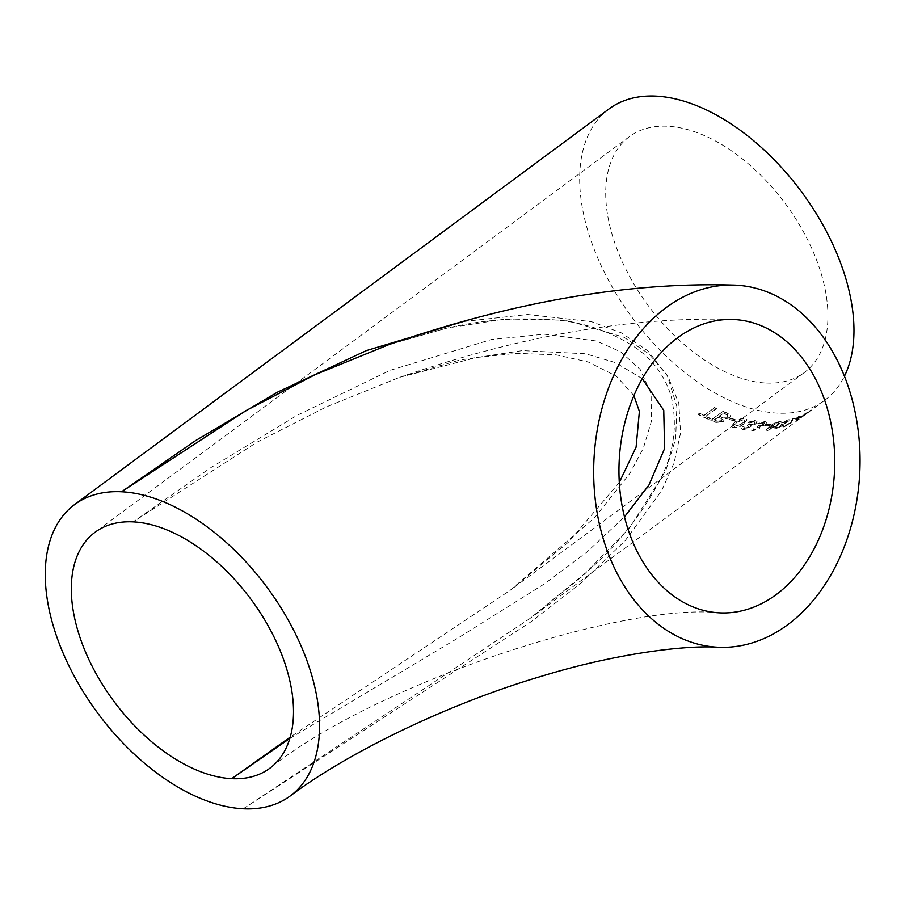 <?xml version="1.0" encoding="UTF-8"?>
<svg xmlns="http://www.w3.org/2000/svg" width="905" height="905" viewBox="0 0 905 905"><rect width="100%" height="100%" fill="white"/><g stroke="black" fill="none" stroke-linecap="round" stroke-linejoin="round"><path stroke-width="0.68" stroke-dasharray="4.53 3.39" d="M243.253 808.776L531.111 621.724L579.992 583.963L625.117 540.76L661.589 490.759L674.157 462.636L680.56 433.02L678.818 403.347L667.833 376.084L648.715 353.719L623.986 337.271L566.541 320.291L506.099 318.956L446.335 328.176L388.641 344.715L445.871 328.402C479.763 320.381 514.051 317.429 548.747 319.51C581.587 321.241 611.147 331.049 637.414 348.945C653.614 360.857 664.768 376.288 670.865 395.247C678.173 425.146 673.908 454.649 658.093 483.768C640.231 516.28 617.199 545.048 588.997 570.093L529.844 618.59L243.253 808.776M759.012 425.938L763.684 424.728L764.691 423.28L757.677 424.015L764.951 421.832L766.739 422.545L765.268 424.762L760.302 427.194L759.883 426.538L765.132 424.422L766.603 422.205L764.816 421.492L757.553 423.687L763.503 422.511L764.555 422.94L763.549 424.388L758.141 425.746L756.931 426.775L758.367 427.273L757.666 428.257L753.277 429.377L755.324 429.671L757.802 428.597L758.503 427.613L757.055 427.115L758.266 426.085L759.974 426.244M753.933 428.257L754.193 429.773L753.808 427.929L752.044 427.895L751.048 429.751L752.643 430.452L759.193 428.348L760.019 426.877L759.329 428.687L752.768 430.791L751.173 430.09L752.168 428.235L753.808 427.929M753.865 430.757L752.643 430.452M463.224 321.569L527.683 314.51L591.406 321.66L621.577 332.961L647.946 350.902L667.392 375.892L676.872 406.481L675.65 438.902L665.741 470.724L629.801 527.626L582.605 576.089L529.844 618.59M608.975 108.962A181.26 105.455 -126.5 0 0 610.343 283.684A181.26 105.455 -126.5 0 0 777.667 413.144A181.26 105.455 -126.5 0 0 824.67 400.327A181.26 105.455 -126.5 0 0 844.444 376.197M805.122 414.479L809.67 411.289A181.26 105.455 -126.5 0 0 811.038 410.372L802.407 416.764A181.26 105.455 -126.5 0 1 801.049 417.68L797.905 419.603A181.26 105.455 -126.5 0 1 796.468 420.406L805.077 414.004A181.26 105.455 -126.5 0 0 806.513 413.212L805.122 414.479L806.513 413.212M795.959 419.682A181.26 105.455 -126.5 0 0 799.567 417.952L800.948 416.934A181.26 105.455 -126.5 0 1 797.339 418.664L795.755 419.366A180.864 105.229 -126.5 0 0 799.353 417.635L799.567 417.952M799.715 416.549L798.187 417.68A181.26 105.455 -126.5 0 1 793.176 419.558L790.936 423.008L784.511 426.662C782.576 427.318 782.587 426.855 784.533 425.271L786.038 424.739L785.857 425.655L789.658 423.529L792.972 418.958A181.26 105.455 -126.5 0 0 799.715 416.549L799.511 416.221A180.864 105.229 -126.5 0 1 792.791 418.63L789.454 423.201L785.664 425.327L785.845 424.411L784.341 424.943C782.395 426.515 782.384 426.99 784.307 426.334L790.732 422.68L792.984 419.219A180.864 105.229 -126.5 0 0 797.984 417.363L799.511 416.221M786.038 424.739L785.857 425.655L786.038 424.739M784.511 426.662L782.859 426.549L784.511 426.662M787.135 421.085L781.626 423.269L789.918 420.09L783.515 424.773L783.13 424.332L788.097 421.606L789.737 419.75L788.278 419.739L781.456 422.929L786.954 420.746L788.006 421.085L786.954 420.746L786.717 421.99L781.705 424.219L780.472 425.203L780.902 426.017L777.531 427.68L777.519 426.719L775.936 427.103L774.804 428.642L776.117 428.71L782.237 425.701L783.13 424.332L782.418 426.029L774.974 428.981L776.105 427.432L777.689 427.047L777.712 428.02L781.083 426.357L780.642 425.542L786.898 422.318L787.135 421.085M781.083 426.357L780.687 425.146L781.083 426.357M777.689 427.047L777.712 428.02L777.689 427.047M777.508 425.486L767.768 430.463L766.354 430.192L770.076 426.3L776.117 422.59L781.264 421.719L777.508 425.486L781.106 421.379L775.958 422.25L769.917 425.961L766.196 429.852L767.61 430.124L777.338 425.146M765.211 425.735A181.26 105.455 -126.5 0 0 769.691 425.644L771.071 424.626A181.26 105.455 -126.5 0 1 766.592 424.717L765.076 425.407A180.864 105.229 -126.5 0 0 769.544 425.305L769.691 425.644M753.888 421.821L749.317 423.008L747.802 422.59L755.2 420.791L757.1 421.809L755.675 424.128L750.664 426.436L750.222 425.678L755.562 423.789L756.987 421.47L755.098 420.452L747.7 422.262L749.216 422.68L753.775 421.481L754.894 422.081L753.91 423.597L748.39 424.626L747.179 425.678L748.695 426.379L748.005 427.409L743.48 428.178L744.453 428.732L748.118 427.748L748.808 426.719L747.281 426.006L748.492 424.965L754.023 423.936L755.008 422.42L753.775 421.481M744.114 427.013L744.453 428.732L744.012 426.674L742.202 426.493L741.229 428.438L742.915 429.4L749.589 427.658L750.336 426.006L749.702 427.986L743.016 429.739L741.331 428.766L742.292 426.821L744.012 426.674M743.446 424.253C740.505 426.832 737.077 428.02 733.174 427.794L731.421 426.594L734.973 422.205L741.161 418.936L745.279 418.834L747.01 419.954L743.446 424.253L746.908 419.615L745.188 418.495L741.082 418.608L734.894 421.877L731.342 426.266L733.084 427.465C736.987 427.68 740.403 426.504 743.356 423.913M729.419 419.49A181.26 105.455 -126.5 0 0 734.419 421.04L735.799 420.022A181.26 105.455 -126.5 0 1 730.799 418.472L729.351 419.162A180.864 105.229 -126.5 0 0 734.34 420.712L734.419 421.04M729.509 417.929L724.091 419.151L724.532 419.988L724.034 418.834L723.559 421.775L715.957 422.443A181.26 105.455 -126.5 0 1 710.832 420.395L722.79 411.549A181.26 105.455 -126.5 0 0 727.925 413.596L730.821 415.712L729.509 417.929L730.765 415.384L727.925 413.596M705.866 416.572A181.26 105.455 -126.5 0 0 710.278 418.551L708.898 419.569A181.26 105.455 -126.5 0 1 698.106 414.467L699.486 413.438A181.26 105.455 -126.5 0 0 703.92 415.644L714.498 407.816A181.26 105.455 -126.5 0 0 716.443 408.743L705.843 416.255A180.864 105.229 -126.5 0 0 710.244 418.234L710.278 418.551M766.105 383.041A146.836 85.432 -126.5 0 0 804.183 372.656A146.836 85.432 -126.5 0 0 785.483 203.817A146.836 85.432 -126.5 0 0 629.45 136.632A146.836 85.432 -126.5 0 0 630.57 278.174A146.836 85.432 -126.5 0 0 766.105 383.041M289.86 738.401L457.489 638.353L544.493 583.827L586.35 552.548L624.495 516.879M642.279 378.697L615.558 362.656L585.501 353.765L522.366 350.62L459.683 360.077L399.806 377.272L326.467 406.854L257.178 442.104L133.126 521.868L211.351 467.319L297.1 415.361L390.1 370.349L491.449 339.522L544.312 334.194L596.429 341.004L620.604 351.785L640.107 369.331L651.091 393.686L651.442 421.142L643.353 448.224L629.891 473.417L594.562 517.728L509.945 590.501L290.222 737.145M699.486 413.438L698.094 414.162A180.864 105.229 -126.5 0 0 708.864 419.264L708.898 419.569M708.864 419.264L710.244 418.234M699.475 413.144A180.864 105.229 -126.5 0 0 703.898 415.338L703.92 415.644M703.898 415.338L714.498 407.816M714.475 407.51A180.864 105.229 -126.5 0 0 716.409 408.427L716.443 408.743M705.843 416.255L716.409 408.427M722.79 411.549L710.798 420.078A180.864 105.229 -126.5 0 0 715.912 422.126L723.491 421.447L724.034 418.834L729.441 417.612M722.744 411.232A180.864 105.229 -126.5 0 0 727.88 413.28M716.703 420.882A180.864 105.229 -126.5 0 1 714.102 419.852L717.778 417.126A180.864 105.229 -126.5 0 0 720.595 418.234L722.473 419.513L721.783 420.995L716.749 421.198A181.26 105.455 -126.5 0 1 714.147 420.169L717.823 417.454A181.26 105.455 -126.5 0 0 720.64 418.551L722.088 418.958L721.738 420.667L716.749 421.198M723.299 413.042A180.864 105.229 -126.5 0 0 726.523 414.309L728.355 415.599L727.688 415.112L727.563 417.284L722.167 417.284A180.864 105.229 -126.5 0 1 719.158 416.108L723.344 413.37A181.26 105.455 -126.5 0 0 726.579 414.626L727.631 414.784L727.518 416.967L722.167 417.284M719.158 416.108L719.204 416.424A181.26 105.455 -126.5 0 0 722.213 417.612M719.204 416.424L723.344 413.37M729.351 419.162L730.799 418.472M730.731 418.144A180.864 105.229 -126.5 0 0 735.72 419.694L735.799 420.022M734.34 420.712L735.72 419.694M736.591 422.341L743.808 419.524L744.804 420.52L743.899 419.852C745.279 420.87 744.566 422.228 741.761 423.891L734.532 426.764L733.593 425.723L736.67 422.669L743.808 419.524C745.188 420.542 744.476 421.888 741.67 423.563L734.441 426.436L733.503 425.395L736.67 422.669M765.076 425.407L766.592 424.717M766.456 424.377A180.864 105.229 -126.5 0 0 770.924 424.287L771.071 424.626M769.544 425.305L770.924 424.287M771.422 425.859L778.504 422.522C779.612 422.839 778.786 423.902 776.038 425.712L769.137 429.445L768.402 428.993L778.334 422.183C779.443 422.499 778.628 423.563 775.879 425.373L768.979 429.106L768.243 428.653L771.58 426.198M768.979 429.106L768.243 428.653L768.979 429.106M795.755 419.366L797.339 418.664M797.135 418.336A180.864 105.229 -126.5 0 0 800.733 416.605L800.948 416.934M799.353 417.635L800.733 416.605M809.67 411.289L804.907 414.162M809.455 410.972A180.864 105.229 -126.5 0 0 810.801 410.056L811.038 410.372M805.077 414.004L796.253 420.078A180.864 105.229 -126.5 0 0 797.678 419.286L800.823 417.363A180.864 105.229 -126.5 0 0 802.181 416.447L804.5 415.033M804.274 414.716L810.801 410.056M804.862 413.676A180.864 105.229 -126.5 0 0 806.298 412.884M824.67 400.327L530.613 618.013M399.818 377.272C521.506 335.393 632.934 316.15 734.136 319.556M719.588 612.855C623.783 602.289 376.435 682.709 269.781 768.288M629.45 136.632L95.048 532.264M804.183 372.656L510.126 590.354M509.945 590.501L568.431 542.208L619.303 482.422M633.907 395.655L616.328 376.152L588.159 361.966L556.156 354.851L516.551 353.346L476.867 357.452L399.806 377.272"/><path stroke-width="1.36" d="M388.777 344.669L314.623 374.919L245.798 410.712L121.575 491.777A181.26 105.455 53.5 0 1 288.887 621.226A181.26 105.455 53.5 0 1 290.256 795.948A181.26 105.455 53.5 0 1 243.253 808.776A181.26 105.455 53.5 0 1 75.941 679.316A181.26 105.455 53.5 0 1 74.561 504.594A181.26 105.455 53.5 0 1 121.575 491.777L195.661 440.565L277.473 392.17L366.378 350.586L463.224 321.569M666.023 307.7A181.26 133.058 92.8 0 0 596.418 508.305A181.26 133.058 92.8 0 0 717.88 647.233A181.26 133.058 92.8 0 0 859.75 472.795A181.26 133.058 92.8 0 0 735.833 285.166A181.26 133.058 92.8 0 0 666.023 307.7M630.875 537.265A146.836 107.786 92.8 0 0 719.588 612.855A146.836 107.786 92.8 0 0 834.512 471.539A146.836 107.786 92.8 0 0 734.136 319.556A146.836 107.786 92.8 0 0 677.574 337.803A146.836 107.786 92.8 0 0 630.875 537.265M290.222 737.145L231.703 778.673A146.836 85.432 53.5 0 1 96.156 673.795A146.836 85.432 53.5 0 1 95.048 532.264A146.836 85.432 53.5 0 1 133.126 521.868A146.836 85.432 53.5 0 1 268.661 626.746A146.836 85.432 53.5 0 1 269.781 768.288A146.836 85.432 53.5 0 1 231.703 778.673L289.86 738.401M844.444 376.197A181.26 105.455 -126.5 0 0 785.054 171.441A181.26 105.455 -126.5 0 0 608.975 108.962L74.561 504.594M624.495 516.879L648.987 484.967L664.587 448.575L663.75 410.316L642.279 378.697M290.256 795.948C347.656 752.711 448.19 703.638 542.005 676.114C613.579 654.089 684.304 644.914 717.88 647.233M388.63 344.715L388.63 344.715C513.802 301.489 629.529 281.647 735.833 285.166M619.303 482.422L636.091 447.172L639.394 411.402L633.907 395.655"/></g></svg>
